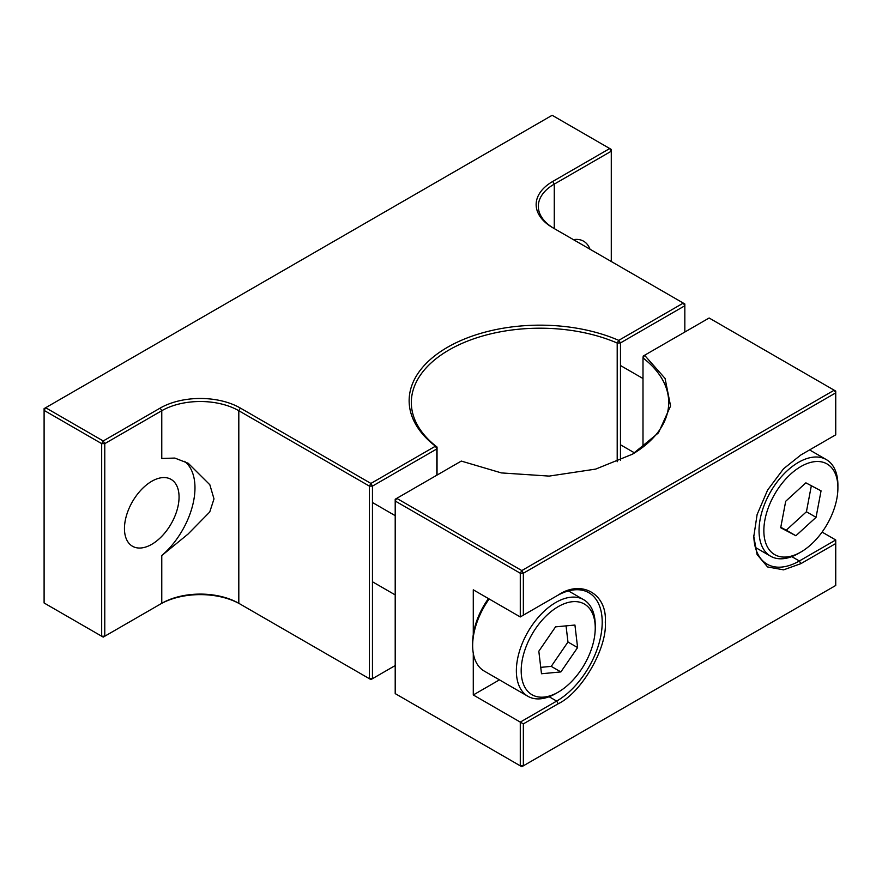 <?xml version="1.0" encoding="UTF-8"?>
<svg xmlns="http://www.w3.org/2000/svg" width="882" height="882" viewBox="0 0 882 882"><rect width="100%" height="100%" fill="white"/><g stroke="black" fill="none" stroke-linecap="round" stroke-linejoin="round"><path stroke-width="1.32" d="M151.759 481.274A38.61 22.293 -60 0 1 171.064 479.367A38.61 22.293 -60 0 1 176.984 510.303A38.61 22.293 -60 0 1 151.759 544.326A38.61 22.293 -60 0 1 132.454 546.234A38.61 22.293 -60 0 1 126.534 515.297A38.61 22.293 -60 0 1 151.759 481.274M573.421 239.65A38.61 22.293 -60 0 1 583.586 241.194A38.61 22.293 -60 0 1 590.014 249.231M160.226 408.057A56.657 32.711 180 0 1 240.356 408.057L238.813 410.725A54.475 31.454 180 0 0 161.77 410.725L160.226 408.057L103.227 440.967L101.684 443.635L44.1 410.395L45.644 407.727L103.227 440.967L104.771 443.635L101.684 443.635L101.684 636.22L104.771 636.22L161.77 603.31L161.77 555.572L188.053 534.062L209.74 512.001L213.995 498.903L209.839 484.758L188.263 463.293L174.823 458.067L161.77 458.464L161.77 410.725L104.771 443.635L104.771 636.22L103.227 637.113L44.1 602.979L44.1 408.62L552.154 115.288L611.281 149.433L611.281 151.208L554.271 184.118L554.271 228.603M161.77 555.572A61.134 35.291 120 0 0 184.514 461.33M611.281 261.513L611.281 151.208L609.738 148.54L552.738 181.449L554.271 184.118A54.475 31.454 180 0 0 538.318 206.355A54.475 31.454 180 0 0 554.238 228.57M436.81 475.222L436.81 448.949L372.458 486.103L372.458 678.688L395.202 665.557M684.829 332.029L684.829 305.756L620.476 342.911L620.465 460.316M240.356 408.057L370.914 483.435L435.465 446.171A130.867 75.554 180 0 1 447.483 347.288A130.867 75.554 180 0 1 618.734 340.364L683.296 303.088L552.738 227.71A56.657 32.711 180 0 1 552.738 181.449M160.226 604.203A56.657 32.711 180 0 1 240.356 604.203L238.813 603.31A54.475 31.454 0 0 0 161.77 603.31L160.226 604.203L161.77 603.31M372.458 678.688L370.914 679.581L369.371 678.688L372.458 678.688M238.813 603.31L238.813 410.725L369.371 486.103L370.914 483.435L372.458 486.103L369.371 486.103L369.371 678.688L240.356 604.203M436.81 448.949L435.465 446.171L437.042 447.053L436.822 448.96M437.042 475.089L437.042 447.053A128.695 74.297 0 0 1 411.332 402.501A128.695 74.297 0 0 1 482.443 336.053A128.695 74.297 0 0 1 617.202 343.043L617.202 461.738M684.829 305.756L683.296 303.088L684.829 303.981L684.829 305.756M618.734 340.353L620.476 342.911L617.191 343.032L618.734 340.364M643 447.064L643 357.938L644.566 355.27L665.061 378.422L670.574 406.007L658.446 432.875L632.559 454.142L595.703 469.092L549.177 476.093L501.406 472.917L461.297 461.077L396.746 498.352L521.813 570.566L523.357 573.234L523.357 615.162L556.674 595.934A64.397 37.176 -60 0 1 588.878 592.737A64.397 37.176 -60 0 1 602.208 622.218A64.397 37.176 -60 0 1 556.674 701.091L520.281 722.104L473.281 694.972L499.444 679.857M822.09 532.089L835.739 539.971L835.739 585.461L521.813 766.712L395.202 693.605L395.202 501.02L520.281 573.234L521.813 570.566L834.196 390.208L709.128 318.005L643.221 356.052L643 357.927A128.695 74.297 180 0 1 668.71 402.501A128.695 74.297 180 0 1 631.777 454.594M395.202 499.245L396.746 498.352L395.202 501.02L395.202 499.245M523.357 615.162L520.281 616.948L473.281 589.815L473.281 634.566M473.281 653.253L473.281 694.972M835.739 543.533L800.878 563.653L783.558 569.849L767.594 566.95L757.109 554.58L753.801 536.476L757.109 514.559L767.594 490.083L783.558 468.761L800.878 454.947L835.739 434.815L835.739 392.876L834.196 390.208L835.739 391.101L835.739 392.876L523.357 573.234L520.281 573.234L520.281 616.948M835.739 539.971L799.346 560.985A64.397 37.176 -60 0 1 767.142 564.171A64.397 37.176 -60 0 1 753.812 535.572M520.281 765.819L523.357 765.819L523.357 723.879L520.281 722.104L520.281 765.819M558.218 595.041C581.602 579.198 607.323 594.038 605.295 622.218C607.323 648.061 581.613 692.591 558.218 703.759L523.357 723.879M800.878 552.044L798.464 553.433A55.764 32.193 -60 0 1 770.581 556.2A55.764 32.193 -60 0 1 760.615 542.507A55.764 32.193 -60 0 1 778.376 480.315A55.764 32.193 -60 0 1 826.346 459.61A55.764 32.193 -60 0 1 836.323 473.303A55.764 32.193 -60 0 1 837.9 485.144L837.9 487.922A52.358 30.231 -60 0 1 800.878 552.044A52.358 30.231 -60 0 1 765.333 541.78A52.358 30.231 -60 0 1 790.515 474.229A52.358 30.231 -60 0 1 836.423 476.809A52.358 30.231 -60 0 1 837.9 487.922M795.884 535.749L780.702 527.734L785.697 501.274L805.872 482.84L821.054 490.855L816.059 517.315L795.884 535.749L786.248 530.192L806.424 511.747L816.059 517.315M780.779 527.304L786.248 530.192M806.424 511.747L811.341 485.728M558.218 692.149L555.803 693.539A55.764 32.193 -60 0 1 527.921 696.306A55.764 32.193 -60 0 1 518.484 654.83A55.764 32.193 -60 0 1 550.809 605.725A55.764 32.193 -60 0 1 583.686 599.705A55.764 32.193 -60 0 1 595.24 625.239L595.24 628.017A52.358 30.231 -60 0 1 562.903 689.096A52.358 30.231 -60 0 1 558.218 692.149A52.358 30.231 -60 0 1 521.262 673.44A52.358 30.231 -60 0 1 553.521 609.694A52.358 30.231 -60 0 1 595.24 628.017M527.921 696.306L484.207 671.059A55.764 32.193 -60 0 1 472.653 645.536L472.653 642.746A52.358 30.231 -60 0 1 488.463 598.58M472.653 645.536A55.764 32.193 -60 0 1 489.146 598.977M538.825 651.214L555.55 626.859L574.932 625.04L577.6 647.575L560.875 671.93L541.493 673.749L538.825 651.214M540.732 667.354L551.239 666.373L560.875 671.93M551.239 666.373L567.964 642.019L577.6 647.575M567.964 642.019L566.057 625.878M800.878 563.653L799.346 560.985L791.793 556.63M549.133 696.736L556.674 701.091L558.218 703.759M620.465 365.512L643 378.521M809.577 449.919L826.346 459.61M620.465 444.771L634.566 452.907M755.356 547.413L770.581 556.2M372.458 502.52L395.202 515.661M568.46 590.918L583.686 599.705M372.458 581.778L395.202 594.909"/></g></svg>
